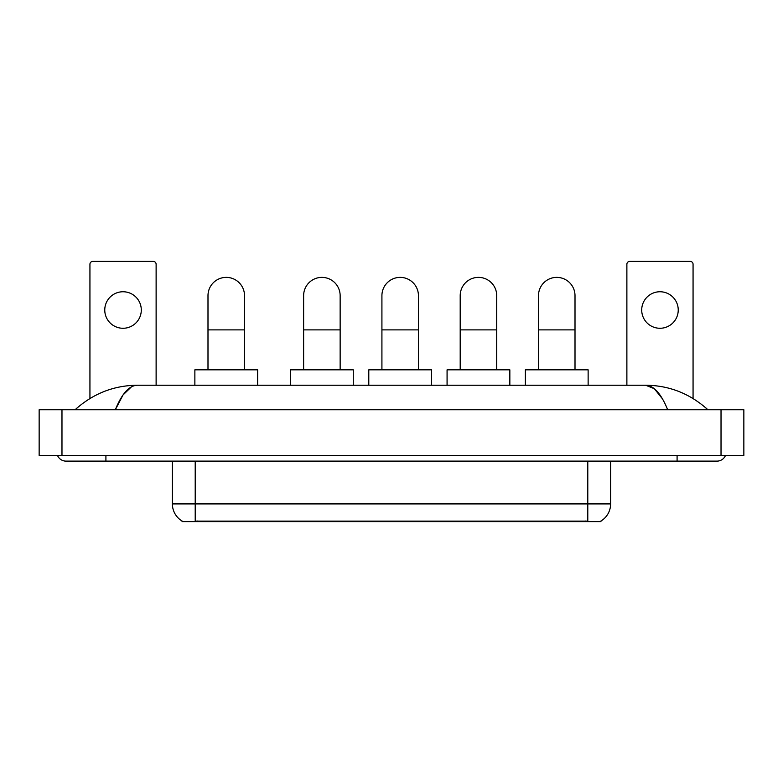<?xml version="1.0" encoding="UTF-8"?>
<svg xmlns="http://www.w3.org/2000/svg" width="783" height="783" viewBox="0 0 783 783"><rect width="100%" height="100%" fill="white"/><g stroke="black" fill="none" stroke-linecap="round" stroke-linejoin="round"><path stroke-width="1.17" d="M600.913 521.038L600.913 521.595L182.087 521.595L182.087 521.038M182.253 521.135A19.966 19.966 0 0 1 172.387 503.909L195.212 503.909L195.212 521.135L587.788 521.135L587.788 503.909L610.613 503.909L610.613 461.118M172.387 503.909L172.387 461.118M600.747 521.135A19.966 19.966 0 0 0 610.613 503.909M123.029 291.756A18.263 18.263 0 0 0 104.765 310.019A18.263 18.263 0 0 0 123.029 328.273A18.263 18.263 0 0 0 141.292 310.019A18.263 18.263 0 0 0 123.029 291.756M156.12 385.226L156.12 264.253A2.848 2.848 0 0 0 153.272 261.405L92.785 261.405A2.848 2.848 0 0 0 89.937 264.253L89.937 398.518M207.994 369.821L207.994 295.641A18.263 18.263 0 0 1 226.248 277.378A18.263 18.263 0 0 1 244.511 295.641A18.263 18.263 0 0 0 226.248 277.378M244.511 369.821L244.511 295.641M257.636 385.226L257.636 369.821L194.869 369.821L194.869 385.226M303.628 369.821L303.628 295.641A18.263 18.263 0 0 1 321.882 277.378A18.263 18.263 0 0 1 340.145 295.641A18.263 18.263 0 0 0 321.882 277.378M340.145 369.821L340.145 295.641M353.27 385.226L353.27 369.821L290.503 369.821L290.503 385.226M381.918 369.821L381.918 295.641A18.263 18.263 0 0 1 400.172 277.378A18.263 18.263 0 0 1 418.435 295.641A18.263 18.263 0 0 0 400.172 277.378M418.435 369.821L418.435 295.641M431.56 385.226L431.56 369.821L368.793 369.821L368.793 385.226M460.198 369.821L460.198 295.641A18.263 18.263 0 0 1 478.462 277.378A18.263 18.263 0 0 1 496.716 295.641A18.263 18.263 0 0 0 478.462 277.378M496.716 369.821L496.716 295.641M509.841 385.226L509.841 369.821L447.073 369.821L447.073 385.226M538.489 369.821L538.489 295.641A18.263 18.263 0 0 1 556.752 277.378A18.263 18.263 0 0 1 575.006 295.641A18.263 18.263 0 0 0 556.752 277.378M575.006 369.821L575.006 295.641M588.131 385.226L588.131 369.821L525.364 369.821L525.364 385.226M659.971 291.756A18.263 18.263 0 0 0 641.708 310.019A18.263 18.263 0 0 0 659.971 328.273A18.263 18.263 0 0 0 678.235 310.019A18.263 18.263 0 0 0 659.971 291.756M693.063 398.518L693.063 264.253A2.848 2.848 0 0 0 690.215 261.405L629.728 261.405A2.848 2.848 0 0 0 626.88 264.253L626.88 385.226M105.911 455.412L105.911 461.118L717.032 461.118A9.132 9.132 0 0 0 725.498 455.412A9.132 9.132 0 0 1 717.032 461.118A9.132 9.132 0 0 0 725.498 455.412A9.132 9.132 0 0 1 717.032 461.118M57.502 455.412A9.132 9.132 0 0 0 65.968 461.118A9.132 9.132 0 0 1 57.502 455.412A9.132 9.132 0 0 0 65.968 461.118L105.911 461.118M667.684 409.763C661.136 393.643 653.785 385.471 645.623 385.226L137.377 385.226C129.215 385.471 121.864 393.643 115.316 409.763L123 395.004L131.446 386.831M61.974 409.763L743.85 409.763L743.85 455.412L39.15 455.412L39.15 409.763L61.974 409.763L61.974 455.412M743.85 409.763L743.85 455.412M705.963 408.002L707.901 409.763C689.94 393.585 669.181 385.402 645.623 385.226L654.314 388.701L662.457 398.86M77.037 408.002L75.099 409.763C92.971 393.624 113.731 385.442 137.377 385.226M585.508 521.595L585.508 521.038M197.492 521.595L197.492 521.038M195.212 461.118L195.212 503.909L587.788 503.909L587.788 461.118M207.994 329.878L244.511 329.878M303.628 329.878L340.145 329.878M381.918 329.878L418.435 329.878M460.198 329.878L496.716 329.878M538.489 329.878L575.006 329.878M677.089 455.412L677.089 461.118M721.026 409.763L721.026 455.412"/></g></svg>
